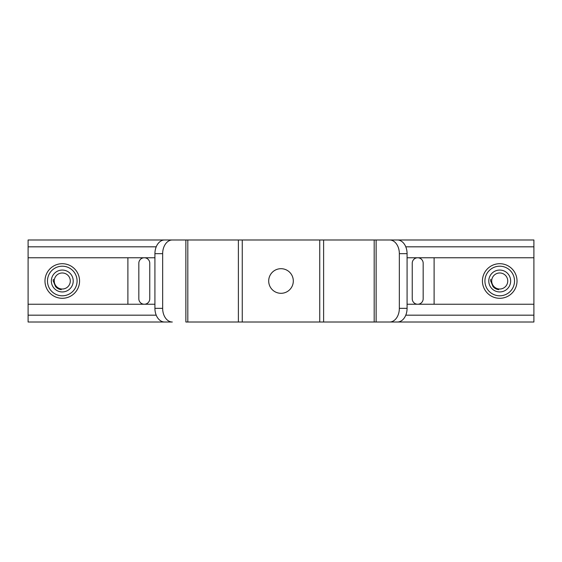 <?xml version="1.0" encoding="UTF-8"?>
<svg xmlns="http://www.w3.org/2000/svg" width="562" height="562" viewBox="0 0 562 562"><rect width="100%" height="100%" fill="white"/><g stroke="black" fill="none" stroke-linecap="round" stroke-linejoin="round"><path stroke-width="0.84" d="M238.386 322.012L376.126 322.012L376.126 239.988L238.386 239.988L238.386 322.012L185.86 322.012L185.86 239.988L172.323 239.988A13.671 9.666 90 0 0 162.657 253.659L154.922 253.659A13.671 9.666 -90 0 1 164.589 239.988L172.323 239.988M162.657 308.341A13.671 9.666 90 0 0 172.323 322.012L164.589 322.012A13.671 9.666 -90 0 1 154.922 308.341L162.657 308.341L162.657 253.659M164.589 239.988L28.1 239.988L28.1 322.012L172.323 322.012M389.677 239.988L376.14 239.988L376.14 322.012L389.677 322.012A13.671 9.666 -90 0 0 399.343 308.341L399.343 253.659A13.671 9.666 -90 0 0 389.677 239.988L397.411 239.988A13.671 9.666 90 0 1 407.078 253.659L399.343 253.659M185.874 322.012L185.86 239.988M185.874 239.988L238.386 239.988M154.922 308.341L154.922 253.659M399.343 308.341L407.078 308.341A13.671 9.666 90 0 1 397.411 322.012L389.677 322.012M376.126 322.012L533.9 322.012L533.9 304.239L407.078 304.239M407.078 308.341L407.078 253.659M374.187 239.988L374.187 322.012M187.813 239.988L187.813 322.012M127.89 257.761L127.89 304.239M434.11 304.239L434.11 257.761M149.766 263.227A5.465 5.465 0 0 0 144.301 257.761A5.465 5.465 0 0 0 138.828 263.227L138.828 298.773A5.465 5.465 0 0 0 144.301 304.239A5.465 5.465 0 0 0 149.766 298.773L149.766 263.227M423.172 263.227A5.465 5.465 0 0 0 417.699 257.761A5.465 5.465 0 0 0 412.234 263.227L412.234 298.773A5.465 5.465 0 0 0 417.699 304.239A5.465 5.465 0 0 0 423.172 298.773L423.172 263.227M293.301 280.663A12.301 12.301 0 0 1 281.337 293.301A12.301 12.301 0 0 1 268.699 281.337A12.301 12.301 0 0 1 280.663 268.699A12.301 12.301 0 0 1 293.301 280.663M28.1 257.761L154.922 257.761M407.078 257.761L533.9 257.761L533.9 304.239M397.411 239.988L533.9 239.988L533.9 257.761M28.1 304.239L154.922 304.239M51.339 281A10.938 10.938 0 0 0 62.277 291.938A10.938 10.938 0 0 0 73.215 281A10.938 10.938 0 0 0 62.277 270.062A10.938 10.938 0 0 0 51.339 281M44.981 281A17.296 17.296 0 0 1 62.277 263.704A17.296 17.296 0 0 1 79.565 281A17.296 17.296 0 0 1 62.277 298.296A17.296 17.296 0 0 1 44.981 281M77.078 281A14.802 14.802 0 0 0 62.277 266.198A14.802 14.802 0 0 0 47.475 281A14.802 14.802 0 0 0 62.277 295.802A14.802 14.802 0 0 0 77.078 281M53.348 279.328A9.083 9.083 0 0 0 53.186 281M488.785 281A10.938 10.938 0 0 0 499.723 291.938A10.938 10.938 0 0 0 510.661 281A10.938 10.938 0 0 0 499.723 270.062A10.938 10.938 0 0 0 488.785 281M482.435 281A17.296 17.296 0 0 1 499.723 263.704A17.296 17.296 0 0 1 517.019 281A17.296 17.296 0 0 1 499.723 298.296A17.296 17.296 0 0 1 482.435 281M514.525 281A14.802 14.802 0 0 0 499.723 266.198A14.802 14.802 0 0 0 484.922 281A14.802 14.802 0 0 0 499.723 295.802A14.802 14.802 0 0 0 514.525 281M490.795 279.328A9.083 9.083 0 0 0 490.64 281M70.299 281A8.023 8.023 0 0 0 62.277 272.977A8.023 8.023 0 0 0 54.254 281A8.023 8.023 0 0 0 62.277 289.023A8.023 8.023 0 0 0 70.299 281M53.271 281L55.533 286.522A8.718 8.718 0 0 0 61.265 289.655M507.746 281A8.023 8.023 0 0 0 499.723 272.977A8.023 8.023 0 0 0 491.701 281A8.023 8.023 0 0 0 499.723 289.023A8.023 8.023 0 0 0 507.746 281M490.717 281L492.979 286.522A8.718 8.718 0 0 0 498.712 289.655M323.614 322.012L323.614 239.988M319.743 239.988L319.743 322.012M242.257 322.012L242.257 239.988M28.1 246.823L156.222 246.823M405.778 246.823L533.9 246.823M28.1 315.177L156.222 315.177M405.778 315.177L533.9 315.177"/></g></svg>
